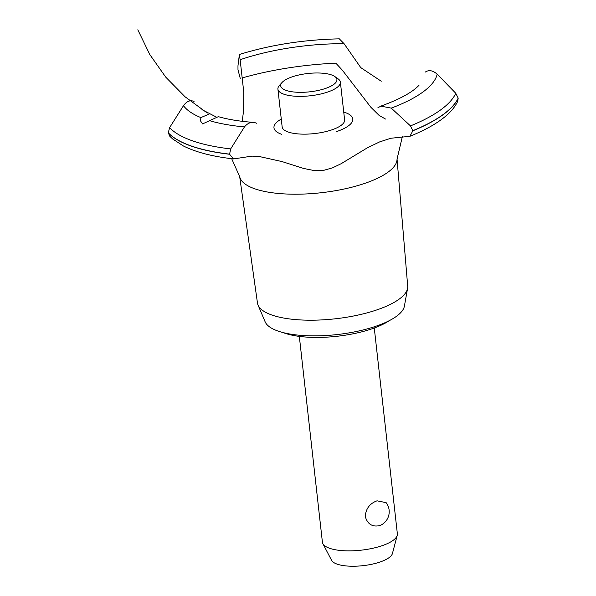 <?xml version="1.0" encoding="UTF-8"?>
<svg xmlns="http://www.w3.org/2000/svg" width="596" height="596" viewBox="0 0 596 596"><rect width="100%" height="100%" fill="white"/><g stroke="black" fill="none" stroke-linecap="round" stroke-linejoin="round"><path stroke-width="0.89" d="M389.367 320.618A62.848 20.465 173.6 0 1 371.971 328.806A62.848 20.465 173.6 0 1 282.981 332.546M377.045 500.819L386.141 502.652A14.96 14.96 0 0 1 381.663 524.726L379.823 525.56C372.396 527.229 367.546 524.219 365.274 516.538C365.81 508.716 369.729 503.478 377.045 500.819M299.326 336.397L322.406 542.174A37.712 12.278 -6.4 0 0 322.876 543.671A37.712 12.278 -6.4 0 0 382.081 545.698A37.712 12.278 -6.4 0 0 397.234 535.335A37.712 12.278 -6.4 0 0 397.361 533.77L374.273 327.994M397.234 535.335L392.421 553.528A30.85 10.043 173.6 0 1 380.024 562.013A30.85 10.043 173.6 0 1 331.6 560.352L322.876 543.671M397.033 158.841L407.701 286.132A75.595 24.615 173.6 0 1 407.597 288.308L404.386 306.18A70.388 22.916 173.6 0 1 375.942 326.221A70.388 22.916 173.6 0 1 265.131 321.803L258.046 305.085A75.595 24.615 173.6 0 1 257.457 302.984L239.659 176.49M407.597 288.308A75.595 24.615 173.6 0 1 377.052 309.831A75.595 24.615 173.6 0 1 258.046 305.085M402.36 136.626L397.033 159.139A79.194 25.784 173.6 0 1 364.894 183.344A79.194 25.784 173.6 0 1 254.812 188.813A79.194 25.784 173.6 0 1 239.726 176.781L231.688 158.692M377.79 107.876L380.814 106.133L391.252 108.114L410.473 125.89L412.864 130.785L409.884 136.305L390.902 138.25L379.615 141.908L367.33 147.845L341.121 163.721L332.464 167.878L324.142 170.21L313.399 170.411L303.558 168.437L282.035 161.576L259.089 156.472L251.937 156.122L233.602 158.916L229.572 154.26L230.689 148.918L244.457 126.911C248.07 122.545 252.175 121.346 256.772 123.305M409.884 136.305C424.762 130.33 436.585 123.707 445.346 116.444C451.038 111.743 455.173 106.677 457.75 101.238L458.182 98.116L455.769 93.274L437.181 74.172C432.838 70.38 428.889 69.672 425.335 72.056M343.736 112.078A39.656 12.911 173.6 0 1 336.725 131.537M381.254 81.235L360.759 67.609L344.071 43.687L339.318 38.844C303.707 39.664 270.398 44.879 239.391 54.482L240.114 59.935M253.501 122.396C239.734 121.383 228.015 119.468 218.345 116.652L202.551 123.923L200.576 120.995L200.874 117.598L209.867 113.717L216.102 116.928M194.05 101.462C190.28 99.8 186.757 101.208 183.479 105.678L169.607 127.648L168.288 132.804L169.778 136.223L172.684 138.987L183.344 145.946C195.957 152.256 212.712 156.577 233.602 158.916M240.277 78.493L237.983 69.777L237.968 65.828L239.391 54.482M242.222 121.316L243.615 110.446L243.757 92.06L240.143 59.712M281.595 134.279A39.656 12.911 173.6 0 1 281.275 119.081M242.185 77.942A142.667 46.451 173.6 0 1 335.853 63.169L342.305 70.134L370.898 107.31L379.078 115.378L385.5 119.044M334.848 76.549L338.066 78.821A31.424 10.229 173.6 0 1 340.376 82.106L344.615 119.908A31.424 10.229 173.6 0 1 331.883 129.846A31.424 10.229 173.6 0 1 299.781 134.033A31.424 10.229 173.6 0 1 282.154 126.911L277.915 89.117A31.424 10.229 173.6 0 1 279.435 85.399L282.072 82.472A28.28 9.208 -6.4 0 0 292.331 91.814A28.28 9.208 -6.4 0 0 325.461 88.454A28.28 9.208 -6.4 0 0 334.848 76.549A28.28 9.208 -6.4 0 0 292.167 76.862A28.28 9.208 -6.4 0 0 282.072 82.472M340.376 82.106A31.424 10.229 173.6 0 1 327.636 92.052A31.424 10.229 173.6 0 1 295.541 96.239A31.424 10.229 173.6 0 1 277.915 89.117M240.099 59.734A117.114 38.129 173.6 0 1 344.071 43.687M200.874 117.598A129.325 42.1 173.6 0 1 183.479 105.678M230.689 148.918A147.488 48.015 173.6 0 1 192.59 140.865A147.488 48.015 173.6 0 1 169.607 127.648M244.457 126.911A129.325 42.1 173.6 0 1 210.075 120.802M229.557 154.141A149.581 48.701 173.6 0 1 191.428 146.035A149.581 48.701 173.6 0 1 168.288 132.804M229.572 154.26A149.581 48.701 173.6 0 1 191.443 146.154A149.581 48.701 173.6 0 1 168.303 132.923M437.181 74.172A129.325 42.1 173.6 0 1 391.252 108.114M455.769 93.274A147.488 48.015 173.6 0 1 410.473 125.89M458.182 98.116A149.581 48.701 173.6 0 1 412.849 130.666M458.19 98.236A149.581 48.701 173.6 0 1 412.864 130.785M137.81 29.8L149.834 54.594L165.718 77.115L185.028 96.761L207.274 113.024M418.995 85.28L419.003 85.273C412.343 92.373 399.611 99.323 380.814 106.133M209.867 113.717L201.94 109.619"/></g></svg>
